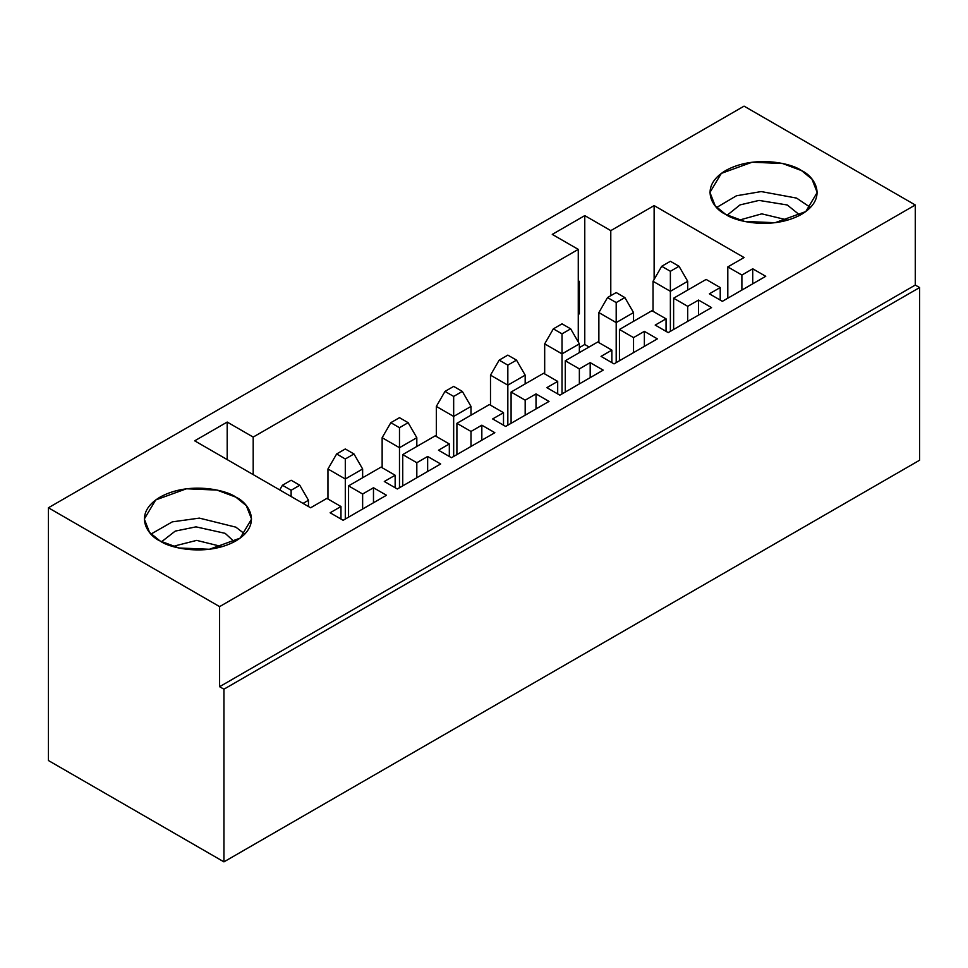 <?xml version="1.0" encoding="UTF-8"?>
<svg xmlns="http://www.w3.org/2000/svg" width="968" height="968" viewBox="0 0 968 968"><rect width="100%" height="100%" fill="white"/><g stroke="black" fill="none" stroke-linecap="round" stroke-linejoin="round"><path stroke-width="1.45" d="M308.465 506.518L308.465 500.262L303.044 503.396L308.465 500.262L308.465 506.518M299.79 485.246L291.126 480.249L282.45 485.246L291.126 490.256L299.79 485.246L291.126 490.256L291.126 496.511L291.126 490.256L282.45 485.246L279.74 489.941L282.45 485.246L291.126 480.249L299.79 485.246L308.465 500.262L299.79 485.246M362.637 477.744L362.637 468.984L345.298 478.991L345.298 519.029L345.298 478.991L327.958 468.984L327.958 499.016L327.958 468.984L345.298 478.991L362.637 468.984L362.637 477.744M353.973 453.968L345.298 448.971L336.634 453.968L345.298 458.977L353.973 453.968L345.298 458.977L345.298 478.991L345.298 458.977L336.634 453.968L327.958 468.984L336.634 453.968L345.298 448.971L353.973 453.968L362.637 468.984L353.973 453.968M416.821 446.466L416.821 437.705L399.481 447.712L399.481 487.751L399.481 447.712L382.142 437.705L382.142 467.738L382.142 437.705L399.481 447.712L416.821 437.705L416.821 446.466M408.145 422.689L399.481 417.68L390.818 422.689L399.481 427.699L408.145 422.689L399.481 427.699L399.481 447.712L399.481 427.699L390.818 422.689L382.142 437.705L390.818 422.689L399.481 417.68L408.145 422.689L416.821 437.705L408.145 422.689M470.993 415.187L470.993 406.427L453.665 416.434L453.665 456.472L453.665 416.434L436.326 406.427L436.326 436.447L436.326 406.427L453.665 416.434L470.993 406.427L470.993 415.187M462.329 391.411L453.665 386.401L444.99 391.411L453.665 396.42L462.329 391.411L453.665 396.42L453.665 416.434L453.665 396.42L444.99 391.411L436.326 406.427L444.99 391.411L453.665 386.401L462.329 391.411L470.993 406.427L462.329 391.411M525.176 383.897L525.176 375.148L507.837 385.155L507.837 425.194L507.837 385.155L490.498 375.148L490.498 405.168L490.498 375.148L507.837 385.155L525.176 375.148L525.176 383.897M516.513 360.132L507.837 355.123L499.173 360.132L507.837 365.13L516.513 360.132L507.837 365.13L507.837 385.155L507.837 365.13L499.173 360.132L490.498 375.148L499.173 360.132L507.837 355.123L516.513 360.132L525.176 375.148L516.513 360.132M579.36 352.618L579.36 343.87L562.021 353.877L562.021 393.916L562.021 353.877L544.681 343.87L544.681 373.89L544.681 343.87L562.021 353.877L579.36 343.87L579.36 352.618M570.684 328.854L562.021 323.844L553.345 328.854L562.021 333.851L570.684 328.854L562.021 333.851L562.021 353.877L562.021 333.851L553.345 328.854L544.681 343.87L553.345 328.854L562.021 323.844L570.684 328.854L579.36 343.87L570.684 328.854M633.532 321.34L633.532 312.579L616.192 322.598L616.192 362.637L616.192 322.598L598.865 312.579L598.865 342.611L598.865 312.579L616.192 322.598L633.532 312.579L633.532 321.34M624.868 297.575L616.192 292.566L607.529 297.575L616.192 302.573L624.868 297.575L616.192 302.573L616.192 322.598L616.192 302.573L607.529 297.575L598.865 312.579L607.529 297.575L616.192 292.566L624.868 297.575L633.532 312.579L624.868 297.575M687.716 290.061L687.716 281.301L670.376 291.32L670.376 331.346L670.376 291.32L653.037 281.301L653.037 311.333L653.037 281.301L670.376 291.32L687.716 281.301L687.716 290.061M679.04 266.285L670.376 261.287L661.713 266.285L670.376 271.294L679.04 266.285L670.376 271.294L670.376 291.32L670.376 271.294L661.713 266.285L653.037 281.301L661.713 266.285L670.376 261.287L679.04 266.285L687.716 281.301L679.04 266.285M796.604 198.101L810.47 207.479L796.604 198.101L761.211 191.567L736.454 195.778L716.659 207.479L736.454 195.778L761.211 191.567L796.604 198.101M727.174 215.223L740.012 204.913L759.057 200.412L787.286 204.986L799.955 215.223L787.286 204.986L759.057 200.412L740.012 204.913L727.174 215.223M787.783 220.099L761.78 213.843L739.346 220.099L761.78 213.843L787.783 220.099M235.865 527.161L244.843 534.046L235.865 527.161L199.347 518.11L172.304 521.861L151.032 534.046L172.304 521.861L199.347 518.11L235.865 527.161M161.547 541.778L175.232 531.105L195.996 526.858L225.169 533.344L234.316 541.778L225.169 533.344L195.996 526.858L175.232 531.105L161.547 541.778M175.039 545.855L173.72 546.666L175.039 545.855L175.039 547.029L175.039 545.855L196.686 540.386L222.156 546.666L196.686 540.386L175.039 545.855M48.4 760.521L48.4 507.776L744.065 106.141L48.4 507.776L219.603 606.621L915.268 204.986L744.065 106.141L915.268 204.986L219.603 606.621L219.603 686.699L915.268 285.064L915.268 204.986L915.268 285.064L219.603 686.699L223.935 689.192L223.935 861.859L48.4 760.521L223.935 861.859L919.6 460.224L223.935 861.859L223.935 689.192L919.6 287.556L223.935 689.192L219.603 686.699L219.603 606.621L48.4 507.776L48.4 760.521M584.769 215.61L552.268 234.389L584.769 215.61L610.784 230.626L610.784 295.688L610.784 230.626L654.126 205.603L610.784 230.626L584.769 215.61L584.769 344.487L584.769 215.61M579.36 347.621L584.769 344.487L589.101 346.992L584.769 344.487L579.36 347.621M579.36 313.838L578.271 314.467L579.36 313.838L578.271 313.209L579.36 313.838L579.36 281.301L579.36 313.838M578.271 281.93L579.36 281.301L578.271 281.93M578.271 341.982L578.271 249.393L253.192 437.076L253.192 474.61L253.192 437.076L578.271 249.393L552.268 234.389L578.271 249.393L578.271 341.982M654.126 279.425L654.126 205.603L744.065 257.536L727.803 266.914L741.887 275.045L752.729 268.789L765.736 276.303L722.382 301.326L709.387 293.812L720.216 287.556L706.132 279.425L673.631 298.192L687.716 306.324L698.545 300.068L711.553 307.582L668.21 332.605L655.203 325.091L666.045 318.835L651.96 310.704L619.447 329.471L633.532 337.602L644.373 331.346L657.369 338.861L614.027 363.883L601.031 356.381L611.861 350.126L597.776 341.982L565.264 360.749L579.36 368.893L590.19 362.637L603.197 370.139L559.855 395.162L546.847 387.66L557.689 381.404L543.592 373.273L511.092 392.04L525.176 400.171L536.018 393.916L549.013 401.417L505.671 426.44L492.664 418.938L503.505 412.683L489.421 404.551L456.908 423.319L470.993 431.45L481.834 425.194L494.842 432.696L451.487 457.719L438.492 450.217L449.321 443.961L435.237 435.83L402.736 454.597L416.821 462.728L427.65 456.472L440.658 463.974L397.316 488.997L384.308 481.495L395.15 475.24L381.065 467.108L348.553 485.875L362.637 494.007L373.479 487.751L386.474 495.253L343.132 520.288L330.136 512.774L340.966 506.518L326.881 498.387L310.631 507.776L194.689 440.827L227.19 422.06L253.192 437.076L227.19 422.06L194.689 440.827L310.631 507.776L326.881 498.387L340.966 506.518L330.136 512.774L343.132 520.288L386.474 495.253L373.479 487.751L373.479 502.767L373.479 487.751L362.637 494.007L348.553 485.875L381.065 467.108L395.15 475.24L384.308 481.495L397.316 488.997L440.658 463.974L427.65 456.472L427.65 471.489L427.65 456.472L416.821 462.728L402.736 454.597L435.237 435.83L449.321 443.961L438.492 450.217L451.487 457.719L494.842 432.696L481.834 425.194L481.834 440.21L481.834 425.194L470.993 431.45L456.908 423.319L489.421 404.551L503.505 412.683L492.664 418.938L505.671 426.44L549.013 401.417L536.018 393.916L536.018 408.932L536.018 393.916L525.176 400.171L511.092 392.04L543.592 373.273L557.689 381.404L546.847 387.66L559.855 395.162L603.197 370.139L590.19 362.637L590.19 377.641L590.19 362.637L579.36 368.893L565.264 360.749L597.776 341.982L611.861 350.126L601.031 356.381L614.027 363.883L657.369 338.861L644.373 331.346L644.373 346.363L644.373 331.346L633.532 337.602L619.447 329.471L651.96 310.704L666.045 318.835L655.203 325.091L668.21 332.605L711.553 307.582L698.545 300.068L698.545 315.084L698.545 300.068L687.716 306.324L673.631 298.192L706.132 279.425L720.216 287.556L709.387 293.812L722.382 301.326L765.736 276.303L752.729 268.789L752.729 283.805L752.729 268.789L741.887 275.045L727.803 266.914L744.065 257.536L654.126 205.603L654.126 279.425M725.637 214.364C713.017 208.834 698.085 187.078 725.637 170.574C754.229 154.662 791.921 163.289 801.492 170.574C814.112 176.091 829.044 197.859 801.492 214.364C772.9 230.275 735.208 221.648 725.637 214.364L744.549 221.418L775.041 222.713L805.8 211.556L817.198 192.463L811.958 179.128L801.492 170.574L782.58 163.519L752.088 162.225L721.329 173.381L709.931 192.463L715.17 205.809L725.637 214.364M160.01 540.931C147.39 535.401 132.459 513.645 160.01 497.141C188.603 481.229 226.294 489.856 235.865 497.141C248.473 502.658 263.417 524.426 235.865 540.931C207.273 556.83 169.582 548.215 160.01 540.931L178.923 547.985L209.403 549.279L240.161 538.123L251.571 519.029L246.332 505.683L235.865 497.141L216.941 490.074L186.461 488.779L155.703 499.948L144.305 519.029L149.532 532.376L160.01 540.931M227.19 459.594L227.19 422.06L227.19 459.594M919.6 460.224L919.6 287.556L915.268 285.064L919.6 287.556L919.6 460.224M340.966 519.029L340.966 506.518L340.966 519.029M348.553 517.154L348.553 485.875L348.553 517.154M362.637 509.023L362.637 494.007L362.637 509.023M395.15 487.751L395.15 475.24L395.15 487.751M402.736 485.875L402.736 454.597L402.736 485.875M416.821 477.744L416.821 462.728L416.821 477.744M449.321 456.472L449.321 443.961L449.321 456.472M456.908 454.597L456.908 423.319L456.908 454.597M470.993 446.466L470.993 431.45L470.993 446.466M503.505 425.194L503.505 412.683L503.505 425.194M511.092 423.319L511.092 392.04L511.092 423.319M525.176 415.187L525.176 400.171L525.176 415.187M557.689 393.916L557.689 381.404L557.689 393.916M565.264 392.04L565.264 360.749L565.264 392.04M579.36 383.897L579.36 368.893L579.36 383.897M611.861 362.637L611.861 350.126L611.861 362.637M619.447 360.749L619.447 329.471L619.447 360.749M633.532 352.618L633.532 337.602L633.532 352.618M666.045 331.346L666.045 318.835L666.045 331.346M673.631 329.471L673.631 298.192L673.631 329.471M687.716 321.34L687.716 306.324L687.716 321.34M720.216 300.068L720.216 287.556L720.216 300.068M727.803 298.192L727.803 266.914L727.803 298.192M741.887 290.061L741.887 275.045L741.887 290.061"/></g></svg>

